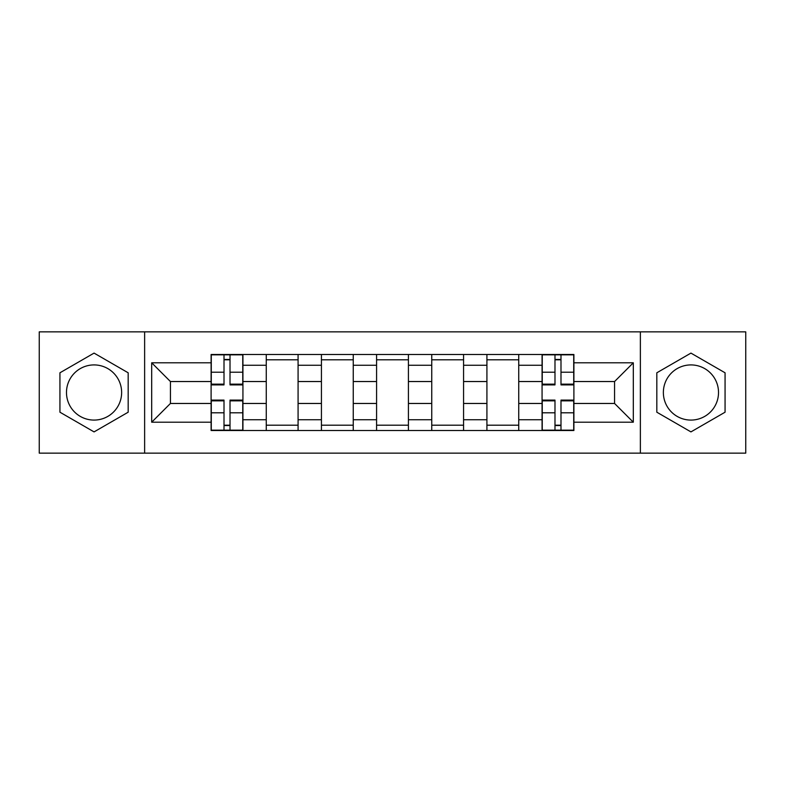 <?xml version="1.0" encoding="UTF-8"?>
<svg xmlns="http://www.w3.org/2000/svg" width="785" height="785" viewBox="0 0 785 785"><rect width="100%" height="100%" fill="white"/><g stroke="black" fill="none" stroke-linecap="round" stroke-linejoin="round"><path stroke-width="1.18" d="M94.063 420.083A27.583 27.583 0 0 1 66.48 392.5A27.583 27.583 0 0 1 94.063 364.917A27.583 27.583 0 0 1 121.636 392.5A27.583 27.583 0 0 1 94.063 420.083M690.937 420.083A27.583 27.583 0 0 1 663.364 392.5A27.583 27.583 0 0 1 690.937 364.917A27.583 27.583 0 0 1 718.52 392.5A27.583 27.583 0 0 1 690.937 420.083M640.374 453.141L745.75 453.141L745.75 331.859L39.25 331.859L39.25 453.141L640.374 453.141L640.374 331.859M266.262 430.514L266.262 365.27L242.928 365.27L242.928 430.514M242.928 365.27L242.928 354.486M266.262 365.27L266.262 354.486M298.084 354.486L298.084 430.514M321.428 430.514L321.428 354.486M353.25 354.486L353.25 430.514M376.584 430.514L376.584 354.486M408.416 354.486L408.416 430.514M431.75 430.514L431.75 354.486M463.572 354.486L463.572 430.514M486.916 430.514L486.916 354.486M518.738 354.486L518.738 430.514M542.072 430.514L542.072 354.486M542.072 403.461L518.738 403.461M486.916 403.461L463.572 403.461M431.75 403.461L408.416 403.461M376.584 403.461L353.25 403.461M321.428 403.461L298.084 403.461M266.262 403.461L242.928 403.461M542.072 381.539L518.738 381.539M486.916 381.539L463.572 381.539M431.75 381.539L408.416 381.539M376.584 381.539L353.25 381.539M321.428 381.539L298.084 381.539M266.262 381.539L242.928 381.539M170.433 403.461L211.106 403.461L211.106 381.539L170.433 381.539L170.433 403.461L151.691 422.202L151.691 362.798L211.106 362.798L211.106 381.539M573.894 381.539L573.894 403.461L614.567 403.461L614.567 381.539L573.894 381.539L573.894 354.486L211.106 354.486L211.106 362.798M573.894 362.798L633.309 362.798L633.309 422.202L573.894 422.202L573.894 403.461M211.106 403.461L211.106 430.514L573.894 430.514L573.894 422.202M211.106 422.202L151.691 422.202M144.626 453.141L144.626 331.859M128.181 372.796L94.063 353.103L59.935 372.796L59.935 412.203L94.063 431.897L128.181 412.203L128.181 372.796M725.065 372.796L690.937 353.103L656.819 372.796L656.819 412.203L690.937 431.897L725.065 412.203L725.065 372.796M230.015 425.205L224.01 425.205M224.01 359.795L230.015 359.795M298.084 425.205L266.262 425.205M266.262 359.795L298.084 359.795M353.25 425.205L321.428 425.205M321.428 359.795L353.25 359.795M408.416 425.205L376.584 425.205M376.584 359.795L408.416 359.795M463.572 425.205L431.75 425.205M431.75 359.795L463.572 359.795M518.738 425.205L486.916 425.205M486.916 359.795L518.738 359.795M560.99 425.205L554.985 425.205M554.985 359.795L560.99 359.795M151.691 362.798L170.433 381.539M614.567 403.461L633.309 422.202M614.567 381.539L633.309 362.798M230.015 384.895L230.015 354.84L242.751 354.84L242.751 384.895L230.015 384.895M224.01 359.442L230.015 359.442M224.01 354.84L211.283 354.84L211.283 384.895L224.01 384.895L224.01 354.84L230.015 354.84M224.01 400.105L224.01 430.16L211.283 430.16L211.283 400.105L224.01 400.105M230.015 425.558L224.01 425.558M230.015 430.16L242.751 430.16L242.751 400.105L230.015 400.105L230.015 430.16L224.01 430.16M560.99 384.895L560.99 354.84L573.717 354.84L573.717 384.895L560.99 384.895M554.985 359.442L560.99 359.442M554.985 354.84L542.249 354.84L542.249 384.895L554.985 384.895L554.985 354.84L560.99 354.84M554.985 400.105L554.985 430.16L542.249 430.16L542.249 400.105L554.985 400.105M560.99 425.558L554.985 425.558M560.99 430.16L573.717 430.16L573.717 400.105L560.99 400.105L560.99 430.16L554.985 430.16M486.916 365.27L463.572 365.27M431.75 365.27L408.416 365.27M376.584 365.27L353.25 365.27M321.428 365.27L298.084 365.27M542.072 365.27L518.738 365.27M486.916 419.73L463.572 419.73M431.75 419.73L408.416 419.73M376.584 419.73L353.25 419.73M321.428 419.73L298.084 419.73M266.262 419.73L242.928 419.73M542.072 419.73L518.738 419.73M230.015 384.15L242.751 384.15M230.015 372.208L242.751 372.208M211.283 384.15L224.01 384.15M211.283 372.208L224.01 372.208M224.01 400.85L211.283 400.85M224.01 412.792L211.283 412.792M242.751 400.85L230.015 400.85M242.751 412.792L230.015 412.792M560.99 384.15L573.717 384.15M560.99 372.208L573.717 372.208M542.249 384.15L554.985 384.15M542.249 372.208L554.985 372.208M554.985 400.85L542.249 400.85M554.985 412.792L542.249 412.792M573.717 400.85L560.99 400.85M573.717 412.792L560.99 412.792"/></g></svg>
